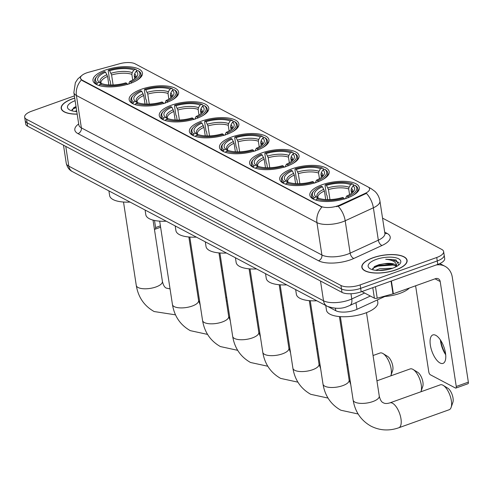 <?xml version="1.0" encoding="UTF-8"?>
<svg xmlns="http://www.w3.org/2000/svg" width="493" height="493" viewBox="0 0 493 493"><rect width="100%" height="100%" fill="white"/><g stroke="black" fill="none" stroke-linecap="round" stroke-linejoin="round"><path stroke-width="0.74" d="M226.669 134.367A25.026 9.496 -8.7 0 0 238.858 123.953A25.026 9.496 -8.7 0 0 201.575 121.105A25.026 9.496 -8.7 0 0 189.386 131.52A25.026 9.496 -8.7 0 0 226.669 134.367M317.005 182.114A25.026 9.496 -8.7 0 0 329.195 171.7A25.026 9.496 -8.7 0 0 291.911 168.852A25.026 9.496 -8.7 0 0 279.722 179.267A25.026 9.496 -8.7 0 0 317.005 182.114M286.895 166.196A25.026 9.496 -8.7 0 0 299.085 155.782A25.026 9.496 -8.7 0 0 261.801 152.935A25.026 9.496 -8.7 0 0 249.612 163.356A25.026 9.496 -8.7 0 0 286.895 166.196M256.779 150.285A25.026 9.496 -8.7 0 0 268.968 139.864A25.026 9.496 -8.7 0 0 231.685 137.023A25.026 9.496 -8.7 0 0 219.496 147.438A25.026 9.496 -8.7 0 0 256.779 150.285M196.553 118.449A25.026 9.496 -8.7 0 0 208.742 108.035A25.026 9.496 -8.7 0 0 171.459 105.188A25.026 9.496 -8.7 0 0 159.27 115.608A25.026 9.496 -8.7 0 0 196.553 118.449M166.443 102.538A25.026 9.496 -8.7 0 0 178.632 92.117A25.026 9.496 -8.7 0 0 141.349 89.276A25.026 9.496 -8.7 0 0 129.16 99.691A25.026 9.496 -8.7 0 0 166.443 102.538M130.269 83.416A25.026 9.496 -8.7 0 0 142.459 73.001A25.026 9.496 -8.7 0 0 105.175 70.154A25.026 9.496 -8.7 0 0 92.986 80.575A25.026 9.496 -8.7 0 0 130.269 83.416M347.121 198.032A25.026 9.496 -8.7 0 0 359.311 187.611A25.026 9.496 -8.7 0 0 322.028 184.764A25.026 9.496 -8.7 0 0 309.838 195.185A25.026 9.496 -8.7 0 0 347.121 198.032M384.805 296.509L356.957 309.327A14.168 5.374 171.3 0 1 354.966 310.134A14.168 5.374 171.3 0 1 335.77 310.707L328.517 306.88M338.075 205.754A12.75 4.838 -8.7 0 0 339.868 205.026L365.165 193.385A12.75 4.838 -8.7 0 0 369.584 188.807A12.75 4.838 -8.7 0 0 367.864 186.841L135.076 63.807A12.75 4.838 -8.7 0 0 119.787 63.696L88.648 72.249A12.75 4.838 -8.7 0 0 80.451 78.184A12.75 4.838 -8.7 0 0 82.171 80.149L320.801 206.271A12.75 4.838 -8.7 0 0 338.075 205.754M395.953 269.881A22.9 8.689 -8.7 0 0 407.107 260.347A22.9 8.689 -8.7 0 0 372.991 257.74A22.9 8.689 -8.7 0 0 361.837 267.274A22.9 8.689 -8.7 0 0 395.953 269.881M74.714 98.058A22.9 8.689 -8.7 0 0 72.335 98.834A22.9 8.689 -8.7 0 0 61.181 108.368A22.9 8.689 -8.7 0 0 77.179 114.16M369.054 187.734A16.528 13.613 117.9 0 1 370.995 188.536L374.951 191.401C377.65 194.051 379.308 197.255 379.924 201.015A18.888 7.167 171.3 0 1 373.38 207.793L345.192 220.772A18.888 7.167 171.3 0 1 342.536 221.844A18.888 7.167 171.3 0 1 316.944 222.614A16.528 13.613 -62.1 0 1 321.917 207.078L82.232 80.575L80.464 78.282M81.394 79.952A16.528 13.613 117.9 0 0 76.415 95.488L316.944 222.614L321.898 254.998A18.888 7.167 -8.7 0 0 347.491 254.234A18.888 7.167 -8.7 0 0 350.147 253.155L378.334 240.183L373.38 207.793A16.528 9.225 -114.7 0 0 366.422 193.355L339.967 205.655L336.448 206.647M443.632 251.59L444.692 258.505A14.168 5.374 -8.7 0 1 437.79 264.396L361.196 291.807A14.168 5.374 -8.7 0 1 342 292.38L27.614 126.22A14.168 5.374 -8.7 0 1 25.71 124.033L25.18 120.575A14.168 5.374 -8.7 0 0 27.084 122.763L341.47 288.923A14.168 5.374 -8.7 0 0 360.666 288.35L437.266 260.945A14.168 5.374 -8.7 0 0 444.162 255.047A14.168 5.374 -8.7 0 1 437.266 260.945L360.666 288.35A14.168 5.374 -8.7 0 1 341.47 288.923L27.084 122.763A14.168 5.374 -8.7 0 1 25.18 120.575L24.65 117.124A14.168 5.374 -8.7 0 0 26.56 119.306L340.946 285.472A14.168 5.374 -8.7 0 0 360.143 284.899L436.736 257.488A14.168 5.374 -8.7 0 0 443.632 251.59A14.168 5.374 -8.7 0 0 441.728 249.409L382.543 218.128M74.381 95.901L31.552 111.227A14.168 5.374 -8.7 0 0 24.65 117.124M373.109 257.802A22.666 8.597 -8.7 0 0 362.065 267.237A22.666 8.597 -8.7 0 0 395.836 269.819A22.666 8.597 -8.7 0 0 406.873 260.384A22.666 8.597 -8.7 0 0 373.109 257.802M382.962 296.62A23.609 8.96 -8.7 0 0 399.878 293.384A23.609 8.96 -8.7 0 0 409.406 288.011M375.728 270.306L379.776 268.703L392.588 268.247M378.636 270.491L389.544 269.166M398.782 265.012L396.021 259.94L385.705 259.275C393.032 259.977 396.729 262.325 396.791 266.312A11.801 4.48 -8.7 0 0 384.448 263.7L391.812 264.106L396.495 266.534M384.448 263.7L379.031 264.667L374.84 266.343L372.492 269.689M392.755 268.192A16.528 6.273 -8.7 0 0 399.755 264.075A16.528 6.273 -8.7 0 0 395.041 257.599A16.528 6.273 -8.7 0 0 376.184 259.429A16.528 6.273 -8.7 0 0 369.96 268.636A16.528 6.273 -8.7 0 0 392.755 268.192M385.705 259.275L392.089 259.571L399.102 262.683M372.585 268.389L377.891 266.128L392.933 265.055L395.552 265.616M374.058 266.836L377.786 265.444L392.89 264.377M380.349 270.478L388.009 269.529M440.039 362.984A15.11 6.366 -109.7 0 0 443.016 363.39A15.11 6.366 -109.7 0 0 444.871 350.116A15.11 6.366 -109.7 0 0 435.812 335.345A15.11 6.366 -109.7 0 0 432.836 334.938A15.11 6.366 -109.7 0 0 430.981 348.212A15.11 6.366 -109.7 0 0 440.039 362.984M361.874 291.566L374.39 298.179L372.782 287.659M435.997 265.043A18.888 15.554 -62.1 0 1 444.994 266.288A18.888 15.554 -62.1 0 1 452.291 277.22L468.35 382.149A2.36 0.992 70.3 0 1 467.962 383.745L455.865 388.071A2.36 0.992 -109.7 0 0 456.253 386.475L440.2 281.546A4.72 3.889 117.9 0 0 438.376 278.816A4.72 3.889 117.9 0 0 435.51 278.668L393.352 293.754A2.36 0.894 171.3 0 1 392.989 293.871L377.219 298.197A2.36 0.894 171.3 0 1 374.39 298.179M440.619 340.262A18.888 7.962 -109.7 0 0 445.654 354.338M415.611 285.792L428.793 371.962A2.36 0.992 -109.7 0 0 430.309 374.748L455.403 388.009A2.36 0.992 -109.7 0 0 455.865 388.071M445.697 354.75A15.11 6.366 70.3 0 1 440.391 339.917M74.726 98.15A22.666 8.597 -8.7 0 0 72.453 98.902A22.666 8.597 -8.7 0 0 61.409 108.331A22.666 8.597 -8.7 0 0 77.161 114.068M75.072 111.4L76.637 110.635M75.115 100.677A16.528 6.273 -8.7 0 0 69.303 109.729A16.528 6.273 -8.7 0 0 76.772 111.541M76.014 106.562L74.184 107.437L71.836 110.783M71.929 109.483L76.168 107.56M73.402 107.93L76.064 106.87M442.893 385.193A13.219 5.571 -109.7 0 0 440.286 384.842L389.895 402.873A13.219 5.571 70.3 0 1 392.496 403.225A13.219 5.571 70.3 0 1 400.427 416.154A13.219 5.571 70.3 0 1 398.8 427.764L449.197 409.732A13.219 5.571 -109.7 0 0 451.12 407.434A13.219 5.571 -109.7 0 0 449.986 395.411A13.219 5.571 -109.7 0 0 443.238 385.39A13.219 5.571 -109.7 0 0 442.893 385.193M327.679 199.61L327.056 195.561L326.452 194.606L325.035 185.368L325.38 184.752A22.475 8.529 -8.7 0 1 352.47 183.944L350.603 184.61A20.305 7.703 -8.7 0 0 326.477 185.331L328.443 189.577L329.971 199.573M349.568 194.624L348.699 188.967L349.062 187.229L350.603 184.61M352.754 195.542A23.417 8.886 -8.7 0 0 357.85 188.72A23.417 8.886 -8.7 0 0 355.78 185.769L354.837 185.195A22.475 8.529 -8.7 0 1 347.793 196.602L346.696 196.023A20.305 7.703 -8.7 0 0 353.352 191.722A20.305 7.703 -8.7 0 0 352.976 185.861L351.429 188.48L351.065 190.218L351.546 193.348M325.762 305.506L326.477 310.189A25.969 9.854 -8.7 0 0 365.171 313.141A25.969 9.854 -8.7 0 0 377.817 302.332L377.447 299.898M313.043 191.888A23.417 8.886 -8.7 0 0 311.558 195.807A23.417 8.886 -8.7 0 0 313.628 198.753L314.306 197.601A22.475 8.529 -8.7 0 1 313.782 191.044L313.043 191.888M313.708 199.295L313.628 198.753M352.47 183.944L353.413 184.518L353.586 185.645M325.713 199.542L324.412 191.019L322.447 186.773L321.35 186.2A22.475 8.529 -8.7 0 0 313.782 191.044M347.793 196.602L348.403 197.718M322.447 186.773A20.305 7.703 -8.7 0 0 316.173 196.935L314.306 197.601M326.477 185.331L325.38 184.752M352.976 185.861L354.837 185.195M316.173 196.935L318.312 198.235A18.161 6.89 -8.7 0 1 323.827 189.306M345.803 198.747L345.913 197.41L346.696 196.023M344.373 199.16L343.763 198.044A22.475 8.529 -8.7 0 1 316.672 198.852L315.995 200.004A23.417 8.886 -8.7 0 0 318.466 200.787M316.672 198.852L318.54 198.186A20.305 7.703 -8.7 0 0 342.666 197.465L343.763 198.044M447.582 388.071A8.498 3.58 70.3 0 1 447.804 388.201A8.498 3.58 70.3 0 1 452.143 394.634A8.498 3.58 70.3 0 1 452.876 402.368L451.12 407.434M420.917 391.769A13.219 5.571 -109.7 0 0 421.01 391.522A13.219 5.571 -109.7 0 0 419.876 379.493A13.219 5.571 -109.7 0 0 413.122 369.479A13.219 5.571 -109.7 0 0 412.777 369.282A13.219 5.571 -109.7 0 0 410.176 368.924L376.929 380.818M297.562 183.692L296.946 179.649L296.336 178.694L294.925 169.45L295.27 168.84A22.475 8.529 -8.7 0 1 322.36 168.027L320.493 168.698A20.305 7.703 -8.7 0 0 296.361 169.419L298.327 173.659L299.861 183.655M319.452 178.706L318.589 173.055L318.953 171.311L320.493 168.698M322.638 179.625A23.417 8.886 -8.7 0 0 327.74 172.803A23.417 8.886 -8.7 0 0 325.67 169.851L324.727 169.278A22.475 8.529 -8.7 0 1 317.683 180.684L316.586 180.105A20.305 7.703 -8.7 0 0 323.242 175.804A20.305 7.703 -8.7 0 0 322.86 169.949L321.319 172.568L320.955 174.306L321.436 177.437M295.652 289.594L296.367 294.272A25.969 9.854 -8.7 0 0 316.802 300.773M282.927 175.976A23.417 8.886 -8.7 0 0 281.441 179.89A23.417 8.886 -8.7 0 0 283.512 182.841L284.19 181.683A22.475 8.529 -8.7 0 1 283.666 175.126L282.927 175.976M283.598 183.378L283.512 182.841M322.36 168.027L323.303 168.6L323.476 169.728M295.603 183.624L294.296 175.101L292.331 170.861L291.24 170.282A22.475 8.529 -8.7 0 0 283.666 175.126M317.683 180.684L318.287 181.8M292.331 170.861A20.305 7.703 -8.7 0 0 286.057 181.017L284.19 181.683M296.361 169.419L295.27 168.84M322.86 169.949L324.727 169.278M286.057 181.017L288.202 182.318A18.161 6.89 -8.7 0 1 293.717 173.388M315.686 182.835L315.803 181.492L316.586 180.105M314.257 183.242L313.647 182.127A22.475 8.529 -8.7 0 1 286.562 182.94L285.878 184.092A23.417 8.886 -8.7 0 0 288.35 184.875M286.562 182.94L288.423 182.268A20.305 7.703 -8.7 0 0 312.556 181.547L313.647 182.127M417.472 372.153A8.498 3.58 70.3 0 1 417.694 372.283A8.498 3.58 70.3 0 1 422.033 378.723A8.498 3.58 70.3 0 1 422.76 386.45L421.01 391.522M390.807 375.857A13.219 5.571 -109.7 0 0 390.9 375.604A13.219 5.571 -109.7 0 0 389.76 363.575A13.219 5.571 -109.7 0 0 383.012 353.561A13.219 5.571 -109.7 0 0 382.667 353.364A13.219 5.571 -109.7 0 0 380.06 353.006L373.059 355.515M267.452 167.774L266.83 163.731L266.226 162.776L264.809 153.533L265.154 152.922A22.475 8.529 -8.7 0 1 292.244 152.115L290.377 152.781A20.305 7.703 -8.7 0 0 266.251 153.502L268.217 157.742L269.745 167.743M289.342 162.795L288.473 157.138L288.836 155.4L290.377 152.781M292.528 163.713A23.417 8.886 -8.7 0 0 297.63 156.891A23.417 8.886 -8.7 0 0 295.553 153.939L294.611 153.366A22.475 8.529 -8.7 0 1 287.567 164.767L286.47 164.187A20.305 7.703 -8.7 0 0 293.125 159.892A20.305 7.703 -8.7 0 0 292.75 154.032L291.203 156.651L290.839 158.389L291.32 161.519M265.536 273.677L266.251 278.36A25.969 9.854 -8.7 0 0 286.692 284.855M252.817 160.059A23.417 8.886 -8.7 0 0 251.331 163.972A23.417 8.886 -8.7 0 0 253.402 166.924L254.08 165.771A22.475 8.529 -8.7 0 1 253.556 159.208L252.817 160.059M253.482 167.466L253.402 166.924M292.244 152.115L293.187 152.688L293.36 153.81M265.487 167.706L264.186 159.19L262.221 154.944L261.124 154.364A22.475 8.529 -8.7 0 0 253.556 159.208M287.567 164.767L288.177 165.882M262.221 154.944A20.305 7.703 -8.7 0 0 255.947 165.106L254.08 165.771M266.251 153.502L265.154 152.922M292.75 154.032L294.611 153.366M255.947 165.106L258.085 166.4A18.161 6.89 -8.7 0 1 263.601 157.477M285.576 166.917L285.687 165.574L286.47 164.187M284.147 167.324L283.537 166.209A22.475 8.529 -8.7 0 1 256.446 167.022L255.768 168.175A23.417 8.886 -8.7 0 0 258.24 168.957M256.446 167.022L258.314 166.357A20.305 7.703 -8.7 0 0 282.44 165.63L283.537 166.209M387.356 356.242A8.498 3.58 70.3 0 1 387.578 356.365A8.498 3.58 70.3 0 1 391.917 362.805A8.498 3.58 70.3 0 1 392.65 370.539L390.9 375.604M237.336 151.862L236.72 147.814L236.11 146.859L234.699 137.621L235.044 137.005A22.475 8.529 -8.7 0 1 262.134 136.197L260.267 136.863A20.305 7.703 -8.7 0 0 236.141 137.584L238.101 141.83L239.635 151.826M259.226 146.877L258.363 141.226L258.726 139.482L260.267 136.863M262.412 147.795A23.417 8.886 -8.7 0 0 267.514 140.973A23.417 8.886 -8.7 0 0 265.444 138.022L264.501 137.448A22.475 8.529 -8.7 0 1 257.457 148.855L256.36 148.276A20.305 7.703 -8.7 0 0 263.015 143.974A20.305 7.703 -8.7 0 0 262.633 138.114L261.093 140.733L260.729 142.477L261.21 145.601M235.426 257.759L236.141 262.442A25.969 9.854 -8.7 0 0 256.576 268.944M222.7 144.141A23.417 8.886 -8.7 0 0 221.215 148.06A23.417 8.886 -8.7 0 0 223.286 151.006L223.964 149.854A22.475 8.529 -8.7 0 1 223.44 143.297L222.7 144.141M223.372 151.548L223.286 151.006M262.134 136.197L263.077 136.771L263.25 137.898M235.377 151.795L234.07 143.272L232.104 139.032L231.014 138.453A22.475 8.529 -8.7 0 0 223.44 143.297M257.457 148.855L258.061 149.971M232.104 139.032A20.305 7.703 -8.7 0 0 225.831 149.188L223.964 149.854M236.141 137.584L235.044 137.005M262.633 138.114L264.501 137.448M225.831 149.188L227.976 150.488A18.161 6.89 -8.7 0 1 233.491 141.559M255.46 151L255.577 149.662L256.36 148.276M254.031 151.413L253.427 150.297A22.475 8.529 -8.7 0 1 226.336 151.104L225.652 152.257A23.417 8.886 -8.7 0 0 228.123 153.04M226.336 151.104L228.197 150.439A20.305 7.703 -8.7 0 0 252.33 149.718L253.427 150.297M207.226 135.945L206.604 131.902L206 130.947L204.583 121.703L204.928 121.093A22.475 8.529 -8.7 0 1 232.018 120.28L230.151 120.951A20.305 7.703 -8.7 0 0 206.025 121.672L207.991 125.912L209.519 135.914M229.116 130.959L228.247 125.308L228.61 123.57L230.151 120.951M232.302 131.877A23.417 8.886 -8.7 0 0 237.404 125.056A23.417 8.886 -8.7 0 0 235.327 122.11L234.385 121.531A22.475 8.529 -8.7 0 1 227.341 132.937L226.244 132.358A20.305 7.703 -8.7 0 0 232.899 128.057A20.305 7.703 -8.7 0 0 232.523 122.202L230.977 124.821L230.619 126.559L231.094 129.69M205.31 241.847L206.025 246.525A25.969 9.854 -8.7 0 0 226.466 253.026M192.59 128.229A23.417 8.886 -8.7 0 0 191.105 132.142A23.417 8.886 -8.7 0 0 193.176 135.094L193.854 133.942A22.475 8.529 -8.7 0 1 193.33 127.379L192.59 128.229M193.256 135.637L193.176 135.094M232.018 120.28L232.961 120.853L233.134 121.981M205.261 135.877L203.96 127.354L201.994 123.114L200.897 122.535A22.475 8.529 -8.7 0 0 193.33 127.379M227.341 132.937L227.951 134.053M201.994 123.114A20.305 7.703 -8.7 0 0 195.721 133.27L193.854 133.942M206.025 121.672L204.928 121.093M232.523 122.202L234.385 121.531M195.721 133.27L197.859 134.571A18.161 6.89 -8.7 0 1 203.375 125.641M225.35 135.088L225.461 133.745L226.244 132.358M223.921 135.495L223.311 134.379A22.475 8.529 -8.7 0 1 196.22 135.193L195.542 136.345A23.417 8.886 -8.7 0 0 198.013 137.128M196.22 135.193L198.087 134.521A20.305 7.703 -8.7 0 0 222.214 133.8L223.311 134.379M177.11 120.027L176.494 115.984L175.884 115.029L174.473 105.792L174.818 105.175A22.475 8.529 -8.7 0 1 201.908 104.368L200.041 105.034A20.305 7.703 -8.7 0 0 175.915 105.755L177.874 110.001L179.409 119.996M198.999 115.048L198.137 109.391L198.5 107.653L200.041 105.034M202.185 115.966A23.417 8.886 -8.7 0 0 207.288 109.144A23.417 8.886 -8.7 0 0 205.217 106.192L204.275 105.619A22.475 8.529 -8.7 0 1 197.231 117.02L196.134 116.44A20.305 7.703 -8.7 0 0 202.789 112.145A20.305 7.703 -8.7 0 0 202.407 106.285L200.867 108.904L200.503 110.642L200.984 113.772M175.2 225.93L175.915 230.613A25.969 9.854 -8.7 0 0 196.35 237.108M162.474 112.312A23.417 8.886 -8.7 0 0 160.989 116.225A23.417 8.886 -8.7 0 0 163.06 119.177L163.738 118.024A22.475 8.529 -8.7 0 1 163.214 111.461L162.474 112.312M163.146 119.719L163.06 119.177M201.908 104.368L202.851 104.941L203.024 106.069M175.151 119.959L173.844 111.443L171.878 107.197L170.788 106.617A22.475 8.529 -8.7 0 0 163.214 111.461M197.231 117.02L197.835 118.135M171.878 107.197A20.305 7.703 -8.7 0 0 165.605 117.359L163.738 118.024M175.915 105.755L174.818 105.175M202.407 106.285L204.275 105.619M165.605 117.359L167.749 118.653A18.161 6.89 -8.7 0 1 173.265 109.729M195.234 119.17L195.351 117.827L196.134 116.44M193.804 119.577L193.201 118.468A22.475 8.529 -8.7 0 1 166.11 119.275L165.432 120.428A23.417 8.886 -8.7 0 0 167.897 121.21M166.11 119.275L167.971 118.61A20.305 7.703 -8.7 0 0 192.104 117.889L193.201 118.468M147 104.115L146.378 100.067L145.774 99.111L144.363 89.874L144.702 89.264A22.475 8.529 -8.7 0 1 171.792 88.45L169.925 89.116A20.305 7.703 -8.7 0 0 145.799 89.843L147.764 94.083L149.293 104.078M168.889 99.13L168.021 93.479L168.384 91.735L169.925 89.116M172.075 100.048A23.417 8.886 -8.7 0 0 177.178 93.226A23.417 8.886 -8.7 0 0 175.101 90.274L174.158 89.701A22.475 8.529 -8.7 0 1 167.115 101.108L166.018 100.529A20.305 7.703 -8.7 0 0 172.673 96.227A20.305 7.703 -8.7 0 0 172.297 90.367L170.751 92.986L170.393 94.73L170.868 97.854M145.084 210.012L145.799 214.695A25.969 9.854 -8.7 0 0 166.24 221.197M132.364 96.394A23.417 8.886 -8.7 0 0 130.879 100.313A23.417 8.886 -8.7 0 0 132.95 103.259L133.628 102.106A22.475 8.529 -8.7 0 1 133.104 95.55L132.364 96.394M133.03 103.801L132.95 103.259M171.792 88.45L172.735 89.023L172.907 90.151M145.034 104.048L143.734 95.525L141.768 91.285L140.671 90.706A22.475 8.529 -8.7 0 0 133.104 95.55M167.115 101.108L167.725 102.224M141.768 91.285A20.305 7.703 -8.7 0 0 135.495 101.441L133.628 102.106M145.799 89.843L144.702 89.264M172.297 90.367L174.158 89.701M135.495 101.441L137.633 102.741A18.161 6.89 -8.7 0 1 143.149 93.812M165.124 103.259L166.018 100.529M163.694 103.666L163.084 102.55A22.475 8.529 -8.7 0 1 135.994 103.357L135.316 104.516A23.417 8.886 -8.7 0 0 137.787 105.292M135.994 103.357L137.861 102.692A20.305 7.703 -8.7 0 0 161.987 101.971L163.084 102.55M110.826 84.993L110.204 80.951L109.6 79.995L108.189 70.752L108.528 70.142A22.475 8.529 -8.7 0 1 135.618 69.334L133.757 70A20.305 7.703 -8.7 0 0 109.625 70.721L111.591 74.961L113.119 84.962M132.716 80.014L131.847 74.357L132.21 72.619L133.757 70M135.902 80.932A23.417 8.886 -8.7 0 0 141.004 74.11A23.417 8.886 -8.7 0 0 138.927 71.158L137.985 70.585A22.475 8.529 -8.7 0 1 130.941 81.986L129.85 81.407A20.305 7.703 -8.7 0 0 136.499 77.111A20.305 7.703 -8.7 0 0 136.123 71.251L134.577 73.87L134.219 75.608L134.694 78.738M108.91 190.896L109.625 195.579A25.969 9.854 -8.7 0 0 130.066 202.075M96.19 77.278A23.417 8.886 -8.7 0 0 94.705 81.191A23.417 8.886 -8.7 0 0 96.776 84.143L97.454 82.99A22.475 8.529 -8.7 0 1 96.93 76.427L96.19 77.278M96.856 84.685L96.776 84.143M135.618 69.334L136.561 69.907L136.734 71.029M108.861 84.925L107.56 76.409L105.594 72.163L104.498 71.584A22.475 8.529 -8.7 0 0 96.93 76.427M130.941 81.986L131.551 83.101M105.594 72.163A20.305 7.703 -8.7 0 0 99.321 82.319L97.454 82.99M109.625 70.721L108.528 70.142M136.123 71.251L137.985 70.585M99.321 82.319L101.459 83.619A18.161 6.89 -8.7 0 1 106.975 74.696M128.95 84.137L129.067 82.793L129.85 81.407M127.521 84.543L126.911 83.428A22.475 8.529 -8.7 0 1 99.82 84.241L99.142 85.394A23.417 8.886 -8.7 0 0 101.613 86.176M99.82 84.241L101.687 83.576A20.305 7.703 -8.7 0 0 125.814 82.849L126.911 83.428M154.371 228.906L154.747 229.103A2.36 0.992 -109.7 0 0 155.215 229.165A2.36 0.992 -109.7 0 0 155.603 227.569L154.512 220.463M355.94 302.671L356.957 309.327M339.868 205.026L339.967 205.655M365.165 193.385L365.264 194.014M82.171 80.149L82.232 80.575M320.801 206.271L320.863 206.696M335.394 308.254L335.77 310.707M77.999 133.634A4.72 3.889 117.9 0 0 81.37 127.872L321.898 254.998A4.72 3.889 117.9 0 1 318.527 260.76L77.999 133.634A23.609 8.96 171.3 0 1 78.677 123.965M78.831 124.963A18.888 7.167 -8.7 0 0 81.37 127.872L76.415 95.488A18.888 7.167 171.3 0 1 73.87 92.573L78.892 125.259M338.18 206.265A16.528 9.225 -114.7 0 1 345.192 220.772L350.147 253.155A4.72 2.638 65.3 0 0 353.838 258.455A23.609 8.96 171.3 0 1 318.527 260.76M384.682 232.123L387.03 233.362A23.609 8.96 171.3 0 1 382.026 245.483L353.838 258.455M26.56 119.306L27.614 126.22M340.946 285.472L342 292.38M360.143 284.899L361.196 291.807M436.736 257.488L437.79 264.396M382.026 245.483A4.72 2.638 65.3 0 1 378.334 240.183A18.888 7.167 -8.7 0 0 384.879 233.399L384.91 233.707M384.897 233.497A4.72 3.889 117.9 0 0 387.03 233.362M65.772 146.384L68.798 166.159A9.441 7.777 117.9 0 0 72.446 171.626C69.34 170.202 67.276 167.404 66.253 163.245A18.888 7.167 -8.7 0 0 68.798 166.159L323.525 300.792A18.888 7.167 -8.7 0 0 349.118 300.027A18.888 7.167 -8.7 0 0 351.774 298.949L350.979 293.754M320.499 281.016L323.525 300.792A9.441 7.777 117.9 0 0 327.173 306.252L72.446 171.626M370.348 296.04L349.66 305.561A9.441 5.269 -114.7 0 0 351.774 298.949L364.641 293.027M435.06 278.828L440.2 281.546M391.405 280.998L393.352 293.754M456.253 386.475L468.35 382.149M392.989 293.871L391.035 281.127M375.463 286.704L377.219 298.197M389.895 402.873C386.95 403.742 384.756 403.705 383.326 402.769C381.57 402.208 380.22 399.971 379.265 396.064A13.219 5.016 171.3 0 1 372.825 401.567A13.219 5.016 171.3 0 1 354.911 402.103A13.219 5.016 171.3 0 1 353.13 400.063L340.361 316.642M348.699 188.967A17.471 6.631 -8.7 0 0 328.443 189.577M352.255 192.794L352.372 192.239A17.471 6.631 -8.7 0 0 351.065 190.218M349.062 187.229A18.161 6.89 -8.7 0 0 327.857 187.864M352.353 192.708A18.161 6.89 -8.7 0 0 351.429 188.48M324.412 191.019A17.471 6.631 -8.7 0 0 317.837 197.527L318.472 198.346M350.757 384.558L349.149 380.152A13.219 5.016 171.3 0 1 342.709 385.655A13.219 5.016 171.3 0 1 324.795 386.185A13.219 5.016 171.3 0 1 323.014 384.152L310.251 300.73M318.589 173.055A17.471 6.631 -8.7 0 0 298.327 173.659M322.139 176.876L322.262 176.328A17.471 6.631 -8.7 0 0 320.955 174.306M318.953 171.311A18.161 6.89 -8.7 0 0 297.747 171.946M322.237 176.79A18.161 6.89 -8.7 0 0 321.319 172.568M294.296 175.101A17.471 6.631 -8.7 0 0 287.721 181.609L288.362 182.428M320.641 368.641L319.039 364.235A13.219 5.016 171.3 0 1 312.599 369.738A13.219 5.016 171.3 0 1 294.685 370.274A13.219 5.016 171.3 0 1 292.904 368.234L280.135 284.812M288.473 157.138A17.471 6.631 -8.7 0 0 268.217 157.742M292.029 160.964L292.146 160.41A17.471 6.631 -8.7 0 0 290.839 158.389M288.836 155.4A18.161 6.89 -8.7 0 0 267.631 156.034M292.127 160.878A18.161 6.89 -8.7 0 0 291.203 156.651M264.186 159.19A17.471 6.631 -8.7 0 0 257.611 165.697L258.252 166.517M290.531 352.729L288.923 348.317A13.219 5.016 171.3 0 1 282.489 353.82A13.219 5.016 171.3 0 1 264.568 354.356A13.219 5.016 171.3 0 1 262.787 352.316L250.025 268.901M258.363 141.226A17.471 6.631 -8.7 0 0 238.101 141.83M261.912 145.047L262.036 144.492A17.471 6.631 -8.7 0 0 260.729 142.477M258.726 139.482A18.161 6.89 -8.7 0 0 237.521 140.117M262.011 144.96A18.161 6.89 -8.7 0 0 261.093 140.733M234.07 143.272A17.471 6.631 -8.7 0 0 227.495 149.78L228.136 150.599M260.415 336.811L258.813 332.405A13.219 5.016 171.3 0 1 252.373 337.908A13.219 5.016 171.3 0 1 234.458 338.445A13.219 5.016 171.3 0 1 232.678 336.405L219.909 252.983M228.247 125.308A17.471 6.631 -8.7 0 0 207.991 125.912M231.802 129.129L231.92 128.581A17.471 6.631 -8.7 0 0 230.619 126.559M228.61 123.57A18.161 6.89 -8.7 0 0 207.405 124.199M231.901 129.043A18.161 6.89 -8.7 0 0 230.977 124.821M203.96 127.354A17.471 6.631 -8.7 0 0 197.385 133.862L198.026 134.681M230.305 320.894L228.703 316.488A13.219 5.016 171.3 0 1 222.263 321.991A13.219 5.016 171.3 0 1 204.342 322.527A13.219 5.016 171.3 0 1 202.561 320.487L189.799 237.065M198.137 109.391A17.471 6.631 -8.7 0 0 177.874 110.001M201.686 113.217L201.81 112.663A17.471 6.631 -8.7 0 0 200.503 110.642M198.5 107.653A18.161 6.89 -8.7 0 0 177.295 108.287M201.785 113.131A18.161 6.89 -8.7 0 0 200.867 108.904M173.844 111.443A17.471 6.631 -8.7 0 0 167.269 117.95L167.91 118.77M200.189 304.982L198.587 300.57A13.219 5.016 171.3 0 1 192.147 306.073A13.219 5.016 171.3 0 1 174.232 306.609A13.219 5.016 171.3 0 1 172.451 304.569L159.683 221.154M168.021 93.479A17.471 6.631 -8.7 0 0 147.764 94.083M171.576 97.3L171.693 96.745A17.471 6.631 -8.7 0 0 170.393 94.73M168.384 91.735A18.161 6.89 -8.7 0 0 147.179 92.37M171.675 97.213A18.161 6.89 -8.7 0 0 170.751 92.986M143.734 95.525A17.471 6.631 -8.7 0 0 137.159 102.033L137.8 102.852M170.048 288.886L166.474 288.152C164.717 287.592 163.368 285.361 162.413 281.454A13.219 5.016 171.3 0 1 155.973 286.957A13.219 5.016 171.3 0 1 138.058 287.493A13.219 5.016 171.3 0 1 136.278 285.453L123.515 202.031M131.847 74.357A17.471 6.631 -8.7 0 0 111.591 74.961M135.402 78.184L135.526 77.629A17.471 6.631 -8.7 0 0 134.219 75.608M132.21 72.619A18.161 6.89 -8.7 0 0 111.005 73.254M135.501 78.097A18.161 6.89 -8.7 0 0 134.577 73.87M107.56 76.409A17.471 6.631 -8.7 0 0 100.985 82.916L101.626 83.736M155.603 227.569L160.404 225.849M81.943 75.386L77.826 78.911L75.361 82.664L73.87 92.573M370.995 188.536L368.425 187.18M379.924 201.015L384.879 233.399M349.66 305.561L347.565 306.412C341.723 308.994 334.926 308.938 327.173 306.252M66.253 163.245L63.486 145.176M362.256 268.469L362.065 267.237M407.064 261.61L406.873 260.384M439.836 263.564L444.994 266.288M61.6 109.563L61.409 108.331M353.13 400.063C355.089 411.828 361.036 420.523 370.97 426.143C379.826 430.592 389.1 431.135 398.8 427.764M311.927 198.248L311.558 195.807M358.226 191.167L357.85 188.72M366.496 312.642L379.265 396.064M447.804 388.201L443.238 385.39M323.014 384.152C324.979 395.916 330.926 404.605 340.854 410.225L358.134 413.984M281.817 182.336L281.441 179.89M328.116 175.249L327.74 172.803M339.424 316.568L349.149 380.152M417.694 372.283L413.122 369.479M292.904 368.234C294.863 379.998 300.81 388.694 310.744 394.314L328.018 398.073M346.819 364.9L347.701 364.586M251.701 166.418L251.331 163.972M298 159.331L297.63 156.891M309.308 300.656L319.039 364.235M387.578 356.365L383.012 353.561M262.787 352.316C264.753 364.08 270.7 372.776 280.628 378.396L297.908 382.155M316.703 348.989L317.584 348.674M342.943 339.597L343.824 339.283M221.591 150.501L221.215 148.06M267.89 143.42L267.514 140.973M279.198 284.738L288.923 348.317M232.678 336.405C234.637 348.169 240.584 356.858 250.518 362.484L267.791 366.237M286.593 333.071L287.474 332.757M312.833 323.685L313.714 323.365M191.475 134.589L191.105 132.142M237.774 127.502L237.404 125.056M249.082 268.821L258.813 332.405M202.561 320.487C204.527 332.251 210.474 340.946 220.402 346.567L237.681 350.326M256.477 317.159L257.358 316.839M282.723 307.768L283.598 307.453M161.365 118.671L160.989 116.225M207.664 111.584L207.288 109.144M218.972 252.909L228.703 316.488M172.451 304.569C174.411 316.34 180.358 325.029 190.292 330.649L207.565 334.408M226.367 301.241L227.248 300.927M252.607 291.85L253.488 291.536M131.249 102.754L130.879 100.313M177.548 95.673L177.178 93.226M188.856 236.991L198.587 300.57M136.278 285.453C138.243 297.217 144.19 305.913 154.118 311.533L175.508 314.842M195.474 280.234L196.356 279.919M221.714 270.842L222.596 270.528M95.075 83.637L94.705 81.191M141.374 76.551L141.004 74.11M225.788 297.47L226.669 297.15M153.027 220.112L162.413 281.454M160.613 227.236L155.215 229.165"/></g></svg>

